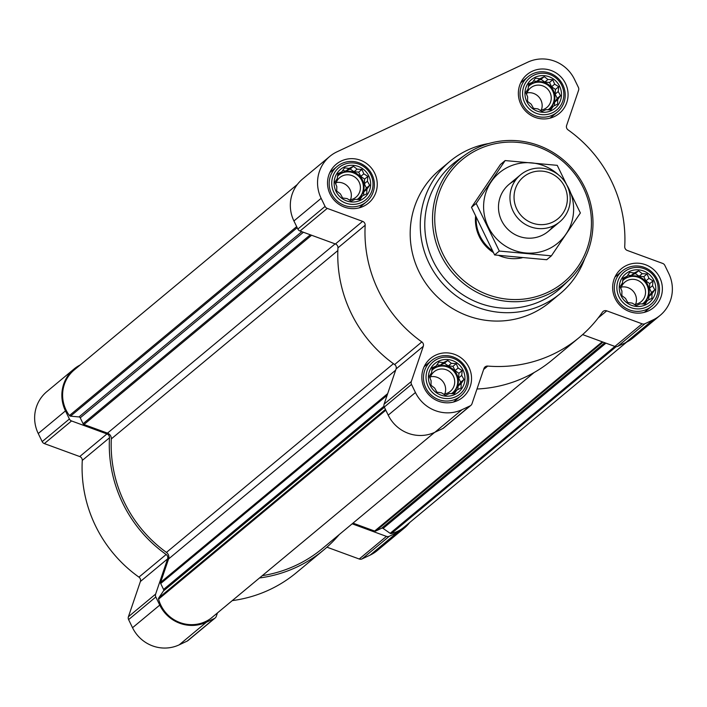 <?xml version="1.0" encoding="UTF-8"?>
<svg xmlns="http://www.w3.org/2000/svg" width="707" height="707" viewBox="0 0 707 707"><rect width="100%" height="100%" fill="white"/><g stroke="black" fill="none" stroke-linecap="round" stroke-linejoin="round"><path stroke-width="1.06" d="M622.947 278.151L626.941 276.34L629.716 272.363L634.179 272.937L638.545 270.825L642.239 273.68L647.082 273.945L648.964 278.355L653.021 280.9L652.534 285.725L654.788 289.826L652.013 293.803L651.898 298.319L647.532 300.44L645.129 304.107L640.295 303.842L636.3 305.645L632.235 303.1L627.772 302.525L625.518 298.425L621.824 295.57L621.939 291.054L620.057 286.644L622.46 282.968L622.947 278.151M621.135 295.862A18.559 18.073 -129.7 0 1 638.695 269.871A18.559 18.073 -129.7 0 1 652.711 298.752A18.559 18.073 -129.7 0 1 621.135 295.862M432.118 367.834L436.113 366.023L438.879 362.037L443.351 362.62L447.717 360.499L451.411 363.354L456.245 363.628L458.127 368.038L462.192 370.583L461.706 375.399L463.96 379.5L461.185 383.486L461.07 387.993L456.704 390.114L454.301 393.79L449.466 393.516L445.463 395.328L441.407 392.783L436.935 392.199L434.681 388.099L430.987 385.244L431.111 380.728L429.229 376.327L431.632 372.651L432.118 367.834M430.298 385.536A18.559 18.073 -129.7 0 1 447.858 359.554A18.559 18.073 -129.7 0 1 461.883 388.426A18.559 18.073 -129.7 0 1 430.298 385.536M337.822 173.639L341.817 171.828L344.583 167.842L349.055 168.425L353.42 166.304L357.115 169.159L361.949 169.433L363.831 173.842L367.896 176.388L367.41 181.204L369.664 185.305L366.889 189.29L366.774 193.798L362.408 195.919L360.004 199.595L355.17 199.321L351.176 201.133L347.11 198.587L342.639 198.004L340.385 193.904L336.691 191.049L336.815 186.533L334.932 182.132L337.336 178.456L337.822 173.639M336.002 191.341A18.559 18.073 -129.7 0 1 353.562 165.358A18.559 18.073 -129.7 0 1 367.587 194.231A18.559 18.073 -129.7 0 1 336.002 191.341M528.65 83.956L532.645 82.145L535.42 78.168L539.883 78.742L544.249 76.63L547.943 79.484L552.786 79.75L554.668 84.16L558.724 86.705L558.238 91.53L560.492 95.631L557.717 99.607L557.602 104.123L553.236 106.244L550.833 109.912L545.998 109.647L542.004 111.45L537.939 108.905L533.476 108.33L531.222 104.229L527.528 101.375L527.643 96.859L525.761 92.449L528.164 88.782L528.65 83.956M526.839 101.667A18.559 18.073 -129.7 0 1 544.399 75.676A18.559 18.073 -129.7 0 1 558.415 104.556A18.559 18.073 -129.7 0 1 526.839 101.667M297.355 184.439L74.288 369.894A33.865 32.973 50.3 0 0 69.427 415.539A1.529 1.494 50.3 0 0 70.532 416.158L78.972 416.936A1.529 1.494 50.3 0 1 80.227 417.81L83.09 423.723A1.529 1.494 50.3 0 0 83.965 424.509L107.491 433.135A5.744 5.585 50.3 0 1 111.326 438.888A130.115 126.677 50.3 0 0 166.445 552.406A5.744 5.585 50.3 0 1 168.584 558.954L160.622 582.374A1.529 1.494 50.3 0 0 160.692 583.531L163.564 589.452L383.989 406.189M352.996 523.127L374.63 531.054A1.529 1.494 50.3 0 0 375.788 531.01L381.594 528.279L604.785 342.727M329.754 156.424L302.543 179.048A35.394 34.466 50.3 0 0 293.926 220.955L297.859 229.05A3.827 3.729 50.3 0 0 300.033 231.012L335.41 243.986A3.827 3.729 50.3 0 1 337.964 247.848A132.023 128.541 50.3 0 0 394.63 364.547A3.827 3.729 50.3 0 1 396.079 368.93L384.104 404.148A3.827 3.729 50.3 0 0 384.29 407.046L388.223 415.142A35.394 34.466 50.3 0 0 434.902 432.26L442.865 428.513A3.827 3.729 50.3 0 0 443.643 428.027L470.853 405.394A3.827 3.729 50.3 0 0 471.976 403.759L483.959 368.541A3.827 3.729 50.3 0 1 487.733 366.076A132.023 128.541 50.3 0 0 579.351 337.425A132.023 128.541 50.3 0 0 602.417 312.185A3.827 3.729 50.3 0 1 606.739 310.841L642.115 323.806A3.827 3.729 50.3 0 0 644.996 323.691L652.95 319.953A35.394 34.466 50.3 0 0 660.144 315.384A35.394 34.466 50.3 0 0 668.76 273.476L664.827 265.381A3.827 3.729 50.3 0 0 662.653 263.411L627.277 250.446A3.827 3.729 50.3 0 1 624.723 246.584A132.023 128.541 50.3 0 0 568.057 129.876A3.827 3.729 50.3 0 1 566.607 125.501L578.582 90.275A3.827 3.729 50.3 0 0 578.397 87.385L574.464 79.281A35.394 34.466 50.3 0 0 527.776 62.172L336.947 151.846A35.394 34.466 50.3 0 0 329.754 156.424A35.394 34.466 50.3 0 0 321.146 198.322L325.079 206.426A3.827 3.729 50.3 0 0 327.244 208.388L362.62 221.362L335.41 243.986M470.853 405.394A3.827 3.729 50.3 0 1 470.075 405.889L462.122 409.627A35.394 34.466 50.3 0 1 415.442 392.518L411.509 384.422A3.827 3.729 50.3 0 1 411.315 381.524L423.29 346.306A3.827 3.729 50.3 0 0 421.84 341.923A132.023 128.541 50.3 0 1 365.174 225.224A3.827 3.729 50.3 0 0 362.62 221.362M476.995 389.009A132.023 128.541 50.3 0 0 552.14 360.049L579.351 337.425M582.63 334.605L614.904 346.439A3.827 3.729 50.3 0 0 617.777 346.324L625.739 342.577A35.394 34.466 50.3 0 0 632.933 338.008L660.144 315.384M330.089 194.116A25.258 24.586 -129.7 0 1 336.24 164.218A25.258 24.586 -129.7 0 1 371.29 167.921A25.258 24.586 -129.7 0 1 368.533 203.068A25.258 24.586 -129.7 0 1 330.089 194.116M424.386 388.311A25.258 24.586 -129.7 0 1 430.536 358.414A25.258 24.586 -129.7 0 1 465.586 362.117A25.258 24.586 -129.7 0 1 462.829 397.263A25.258 24.586 -129.7 0 1 424.386 388.311M615.223 298.637A25.258 24.586 -129.7 0 1 621.365 268.74A25.258 24.586 -129.7 0 1 656.423 272.442A25.258 24.586 -129.7 0 1 653.657 307.58A25.258 24.586 -129.7 0 1 615.223 298.637M520.926 104.442A25.258 24.586 -129.7 0 1 527.068 74.544A25.258 24.586 -129.7 0 1 562.127 78.247A25.258 24.586 -129.7 0 1 559.361 113.385A25.258 24.586 -129.7 0 1 520.926 104.442M584.707 258.682A86.104 83.833 -129.7 0 1 560.077 293.732L549.993 302.11A86.104 83.833 -129.7 0 1 418.951 271.612A86.104 83.833 -129.7 0 1 439.904 169.689L449.979 161.311A86.104 83.833 -129.7 0 1 488.935 143.494M211.084 618.227A1.529 1.494 50.3 0 1 210.951 618.333A33.865 32.973 50.3 0 1 158.58 599.138A1.529 1.494 50.3 0 1 158.775 597.901L163.467 590.955A1.529 1.494 50.3 0 0 163.564 589.452M262.288 575.657A130.115 126.677 50.3 0 0 322.445 548.526L534.147 372.518M626.676 342.117L404.236 527.051A33.865 32.973 50.3 0 1 391.369 533.555A1.529 1.494 50.3 0 1 390.131 533.317L383.097 528.421A1.529 1.494 50.3 0 0 381.594 528.279M65.459 410.9L69.392 418.995A3.827 3.729 50.3 0 0 71.557 420.957L106.934 433.93L79.723 456.554L44.347 443.589A3.827 3.729 50.3 0 1 42.173 441.619L38.24 433.524A35.394 34.466 50.3 0 1 46.856 391.616L74.067 368.992A35.394 34.466 50.3 0 0 65.459 410.9L38.24 433.524M217.447 612.934L216.298 616.336A3.827 3.729 50.3 0 1 214.398 618.466L206.435 622.204A35.394 34.466 50.3 0 1 159.755 605.095L155.823 596.991A3.827 3.729 50.3 0 1 155.628 594.092L167.612 558.875A3.827 3.729 50.3 0 0 166.163 554.491A132.023 128.541 50.3 0 1 109.488 437.792A3.827 3.729 50.3 0 0 106.934 433.93M259.487 577.981A132.023 128.541 50.3 0 0 323.673 549.993A132.023 128.541 50.3 0 0 339.21 534.589M352.166 523.816L386.429 536.383A3.827 3.729 50.3 0 0 389.31 536.268L397.263 532.521A35.394 34.466 50.3 0 0 404.457 527.952A35.394 34.466 50.3 0 0 409.645 522.561M80.324 364.883A35.394 34.466 50.3 0 0 74.067 368.992M109.488 437.792L82.277 460.416A3.827 3.729 50.3 0 0 79.723 456.554M82.277 460.416A132.023 128.541 50.3 0 0 138.943 577.124A3.827 3.729 50.3 0 1 140.393 581.499L128.418 616.725A3.827 3.729 50.3 0 0 128.603 619.615L132.536 627.719A35.394 34.466 50.3 0 0 179.225 644.828L187.178 641.09A3.827 3.729 50.3 0 0 187.956 640.595L215.175 617.971M232.276 600.614A132.023 128.541 50.3 0 0 296.454 572.626L323.673 549.993M326.943 547.174L359.218 559.007A3.827 3.729 50.3 0 0 362.09 558.892L370.053 555.154A35.394 34.466 50.3 0 0 377.246 550.576L404.457 527.952M442.838 253.831A79.599 77.496 -129.7 0 1 518.151 142.399A79.599 77.496 -129.7 0 1 578.282 266.221A79.599 77.496 -129.7 0 1 442.838 253.831M493.345 252.532A38.266 37.259 -129.7 0 1 479.319 236.686A38.266 37.259 -129.7 0 1 475.581 216.324M522.181 257.781A38.266 37.259 -129.7 0 1 498.709 255.421M440.815 254.9A81.508 79.352 -129.7 0 1 465.33 154.815A81.508 79.352 -129.7 0 1 573.775 170.369A81.508 79.352 -129.7 0 1 569.259 279.822A81.508 79.352 -129.7 0 1 440.815 254.9M569.259 279.822L562.701 286.185A82.206 80.041 -129.7 0 1 433.152 261.051A82.206 80.041 -129.7 0 1 457.88 160.109L465.33 154.815M560.077 293.732A86.104 83.833 -129.7 0 1 429.034 263.234A86.104 83.833 -129.7 0 1 449.979 161.311M524.709 102.665A20.971 20.415 -129.7 0 1 544.549 73.307A20.971 20.415 -129.7 0 1 560.395 105.926A20.971 20.415 -129.7 0 1 524.709 102.665M522.349 103.991A22.96 22.359 -129.7 0 1 527.935 76.816A22.96 22.359 -129.7 0 1 559.803 80.174A22.96 22.359 -129.7 0 1 557.293 112.121A22.96 22.359 -129.7 0 1 522.349 103.991M333.872 192.339A20.971 20.415 -129.7 0 1 353.721 162.981A20.971 20.415 -129.7 0 1 369.558 195.609A20.971 20.415 -129.7 0 1 333.872 192.339M331.512 193.665A22.96 22.359 -129.7 0 1 337.098 166.49A22.96 22.359 -129.7 0 1 368.974 169.857A22.96 22.359 -129.7 0 1 366.456 201.804A22.96 22.359 -129.7 0 1 331.512 193.665M428.168 386.535A20.971 20.415 -129.7 0 1 448.017 357.176A20.971 20.415 -129.7 0 1 463.854 389.804A20.971 20.415 -129.7 0 1 428.168 386.535M425.808 387.86A22.96 22.359 -129.7 0 1 431.394 360.685A22.96 22.359 -129.7 0 1 463.271 364.052A22.96 22.359 -129.7 0 1 460.752 396A22.96 22.359 -129.7 0 1 425.808 387.86M619.005 296.86A20.971 20.415 -129.7 0 1 638.845 267.502A20.971 20.415 -129.7 0 1 654.691 300.122A20.971 20.415 -129.7 0 1 619.005 296.86M616.645 298.186A22.96 22.359 -129.7 0 1 622.231 271.011A22.96 22.359 -129.7 0 1 654.099 274.369A22.96 22.359 -129.7 0 1 651.589 306.317A22.96 22.359 -129.7 0 1 616.645 298.186M553.236 106.244L549.454 109.85M557.717 99.607L554.633 102.179L557.222 98.344L555.154 94.093L555.455 89.427L551.584 86.722L549.516 82.472L544.858 82.047L540.979 79.343L536.799 81.305L533.44 81.005M554.412 105.679L554.633 102.179M560.492 95.631L557.222 98.344M558.238 91.53L555.154 94.093M558.724 86.705L555.455 89.427M554.668 84.16L551.584 86.722M552.786 79.75L549.516 82.472M547.943 79.484L544.858 82.047M544.249 76.63L540.979 79.343M539.883 78.742L536.799 81.305M532.645 82.145L528.518 85.202M547.916 109.762A15.307 14.9 50.3 0 0 553.369 90.408A15.307 14.9 50.3 0 0 528.368 86.661M527.042 92.882A12.717 12.381 -129.7 0 1 541.332 110.071M526.565 94.385A12.717 12.381 -129.7 0 1 548.252 89.78A12.717 12.381 -129.7 0 1 540.033 110.239M529.737 85.273A15.307 14.9 -129.7 0 1 550.647 87.792A15.307 14.9 -129.7 0 1 549.304 108.807M362.408 195.919L358.617 199.524M366.889 189.29L363.805 191.853L366.394 188.027L364.326 183.776L364.626 179.11L360.747 176.405L358.679 172.146L354.03 171.721L350.151 169.026L345.97 170.988L342.603 170.679M363.575 195.353L363.805 191.853M369.664 185.305L366.394 188.027M367.41 181.204L364.326 183.776M367.896 176.388L364.626 179.11M363.831 173.842L360.747 176.405M361.949 169.433L358.679 172.146M357.115 169.159L354.03 171.721M353.42 166.304L350.151 169.026M349.055 168.425L345.97 170.988M341.817 171.828L337.681 174.876M357.088 199.445A15.307 14.9 50.3 0 0 362.532 180.091A15.307 14.9 50.3 0 0 337.531 176.343M456.704 390.114L452.913 393.719M461.185 383.486L458.101 386.049L460.69 382.222L458.622 377.962L458.923 373.305L455.043 370.601L452.975 366.341L448.326 365.917L444.447 363.221L440.267 365.183L436.899 364.874M457.871 389.548L458.101 386.049M463.96 379.5L460.69 382.222M461.706 375.399L458.622 377.962M462.192 370.583L458.923 373.305M458.127 368.038L455.043 370.601M456.245 363.628L452.975 366.341M451.411 363.354L448.326 365.917M447.717 360.499L444.447 363.221M443.351 362.62L440.267 365.183M436.113 366.023L431.977 369.072M451.384 393.64A15.307 14.9 50.3 0 0 456.828 374.286A15.307 14.9 50.3 0 0 431.827 370.539M647.532 300.44L643.75 304.045M652.013 293.803L648.929 296.374L651.518 292.539L649.45 288.288L649.751 283.622L645.88 280.918L643.812 276.667L639.155 276.243L635.275 273.538L631.095 275.5L627.736 275.2M648.708 299.874L648.929 296.374M654.788 289.826L651.518 292.539M652.534 285.725L649.45 288.288M653.021 280.9L649.751 283.622M648.964 278.355L645.88 280.918M647.082 273.945L643.812 276.667M642.239 273.68L639.155 276.243M638.545 270.825L635.275 273.538M634.179 272.937L631.095 275.5M626.941 276.34L622.814 279.398M642.212 303.957A15.307 14.9 50.3 0 0 647.665 284.603A15.307 14.9 50.3 0 0 622.664 280.856M336.214 182.556A12.717 12.381 -129.7 0 1 350.504 199.745M335.737 184.059A12.717 12.381 -129.7 0 1 357.424 179.454A12.717 12.381 -129.7 0 1 349.205 199.913M338.909 174.947A15.307 14.9 -129.7 0 1 359.81 177.466A15.307 14.9 -129.7 0 1 358.476 198.481M430.51 376.751A12.717 12.381 -129.7 0 1 444.8 393.94M430.033 378.254A12.717 12.381 -129.7 0 1 451.72 373.65A12.717 12.381 -129.7 0 1 443.492 394.108M433.205 369.142A15.307 14.9 -129.7 0 1 454.106 371.661A15.307 14.9 -129.7 0 1 452.772 392.677M621.338 287.077A12.717 12.381 -129.7 0 1 635.628 304.266M620.861 288.58A12.717 12.381 -129.7 0 1 642.548 283.975A12.717 12.381 -129.7 0 1 634.329 304.434M624.034 279.468A15.307 14.9 -129.7 0 1 644.943 281.987A15.307 14.9 -129.7 0 1 643.6 303.003M476.191 217.641A38.266 37.259 50.3 0 0 480.053 236.076A38.266 37.259 50.3 0 0 492.452 250.799M516.799 209.095A27.096 26.38 -129.7 0 1 542.437 171.165A27.096 26.38 -129.7 0 1 562.905 213.311A27.096 26.38 -129.7 0 1 516.799 209.095M513.07 211.066A30.613 29.809 -129.7 0 1 520.52 174.832A30.613 29.809 -129.7 0 1 563.011 179.313A30.613 29.809 -129.7 0 1 559.661 221.91A30.613 29.809 -129.7 0 1 513.07 211.066M566.519 184.509A45.734 44.523 -129.7 0 1 551.487 247.468A45.734 44.523 -129.7 0 1 489.023 228.388A45.734 44.523 -129.7 0 1 508.669 166.843A45.734 44.523 -129.7 0 1 558.548 174.921M553.298 225.931A30.613 29.809 -129.7 0 1 505.744 227.027A30.613 29.809 -129.7 0 1 515.262 180.418M580.367 212.966L557.24 165.341L505.143 160.569L476.182 203.43L499.301 251.056L551.398 255.828L580.367 212.966M476.182 203.43L471.489 207.328L500.459 164.475L505.143 160.569M499.301 251.056L494.617 254.953L471.489 207.328M551.398 255.828L546.705 259.725L494.617 254.953M160.622 582.374L387.692 393.596M168.584 558.954L395.655 370.168M374.63 531.054L602.267 341.808M325.079 206.426L297.859 229.05M321.146 198.322L293.926 220.955M327.244 208.388L300.033 231.012M365.174 225.224L337.964 247.848M421.84 341.923L394.63 364.547M423.29 346.306L396.079 368.93M411.315 381.524L384.104 404.148M411.509 384.422L384.29 407.046M415.442 392.518L388.223 415.142M462.122 409.627L434.902 432.26M470.075 405.889L442.865 428.513M487.733 366.076L483.632 369.487M606.739 310.841L598.202 317.938M642.115 323.806L390.131 533.317M644.996 323.691L617.777 346.324M652.95 319.953L625.739 342.577M83.965 424.509L311.601 235.254M107.491 433.135L335.127 243.88M160.692 583.531L387.109 395.301M163.467 590.955L384.405 407.276M158.775 597.901L385.456 409.441M158.58 599.138L385.828 410.201M210.951 618.333L434.602 432.401M375.788 531.01L603.027 342.082M383.097 528.421L605.943 343.151M391.369 533.555L616.159 346.669M69.427 415.539L296.675 226.611M70.532 416.158L297.205 227.707M78.972 416.936L301.809 231.666M80.227 417.81L303.409 232.258M83.09 423.723L310.338 234.795M166.445 552.406L393.437 363.69M111.326 438.888L337.84 250.561M69.392 418.995L42.173 441.619M71.557 420.957L44.347 443.589M166.163 554.491L138.943 577.124M167.612 558.875L140.393 581.499M155.628 594.092L128.418 616.725M155.823 596.991L128.603 619.615M159.755 605.095L132.536 627.719M206.435 622.204L179.225 644.828M214.398 618.466L187.178 641.09M386.429 536.383L359.218 559.007M389.31 536.268L362.09 558.892M397.263 532.521L370.053 555.154M211.022 618.28L434.611 432.392M527.935 76.816L520.661 82.86M557.293 112.121L550.019 118.166M337.098 166.49L329.833 172.535M366.456 201.804L359.191 207.849M431.394 360.685L424.129 366.73M460.752 396L453.487 402.044M622.231 271.011L614.957 277.056M651.589 306.317L644.316 312.361M520.52 174.832L509.04 184.368M559.661 221.91L548.19 231.454"/></g></svg>
